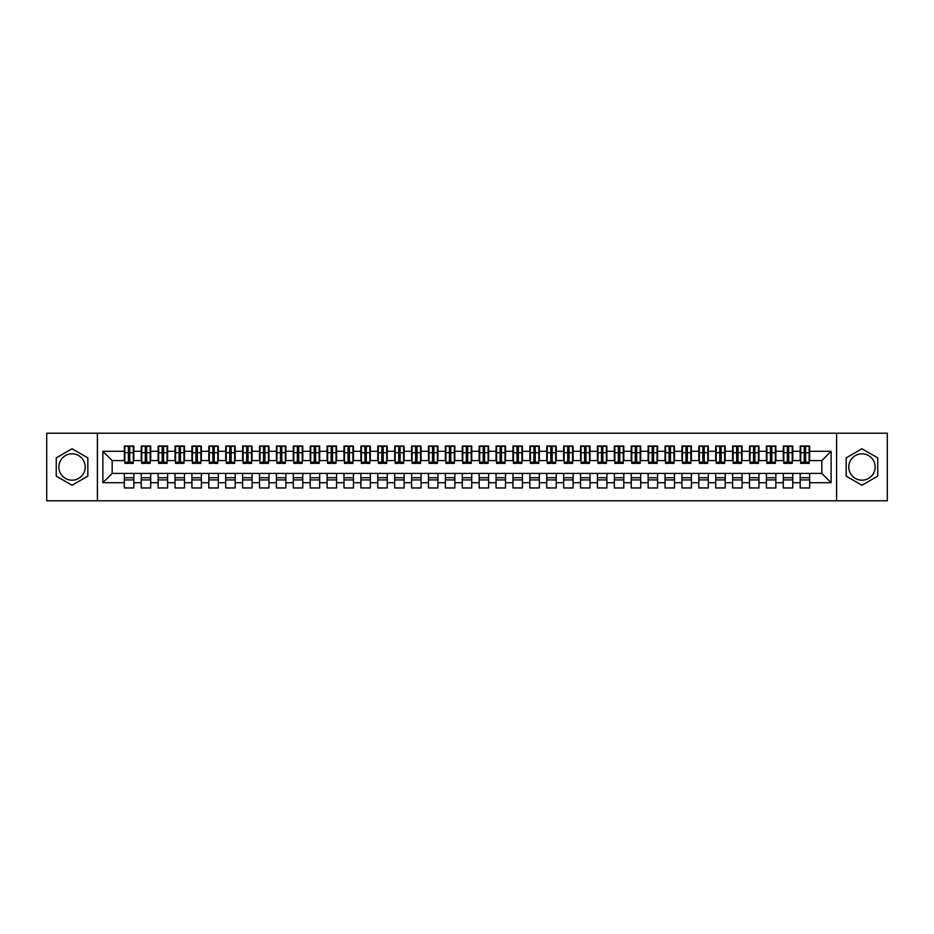 <?xml version="1.0" encoding="UTF-8"?>
<svg xmlns="http://www.w3.org/2000/svg" width="934" height="934" viewBox="0 0 934 934"><rect width="100%" height="100%" fill="white"/><g stroke="black" fill="none" stroke-linecap="round" stroke-linejoin="round"><path stroke-width="1.4" d="M836.607 500.787L887.3 500.787L887.3 433.213L836.607 433.213L836.607 500.787L97.393 500.787L97.393 433.213L46.7 433.213L46.7 500.787L97.393 500.787M836.607 433.213L97.393 433.213M124.841 460.579L112.173 460.579L102.88 451.285L102.88 482.715L124.339 482.715L124.339 487.957L133.807 487.957L133.807 482.715L141.232 482.715L141.232 487.957L150.701 487.957L150.701 482.715L158.138 482.715L158.138 487.957L167.595 487.957L167.595 482.715L175.032 482.715L175.032 487.957L184.488 487.957L184.488 482.715L191.925 482.715L191.925 487.957L201.382 487.957L201.382 482.715L208.819 482.715L208.819 487.957L218.287 487.957L218.287 482.715L225.713 482.715L225.713 487.957L235.181 487.957L235.181 482.715L242.618 482.715L242.618 487.957L252.075 487.957L252.075 482.715L259.512 482.715L259.512 487.957L268.969 487.957L268.969 482.715L276.406 482.715L276.406 487.957L285.874 487.957L285.874 482.715L293.299 482.715L293.299 487.957L302.768 487.957L302.768 482.715L310.205 482.715L310.205 487.957L319.661 487.957L319.661 482.715L327.098 482.715L327.098 487.957L336.555 487.957L336.555 482.715L343.992 482.715L343.992 487.957L353.461 487.957L353.461 482.715L360.886 482.715L360.886 487.957L370.354 487.957L370.354 482.715L377.791 482.715L377.791 487.957L387.248 487.957L387.248 482.715L394.685 482.715L394.685 487.957L404.142 487.957L404.142 482.715L411.579 482.715L411.579 487.957L421.047 487.957L421.047 482.715L428.472 482.715L428.472 487.957L437.941 487.957L437.941 482.715L445.378 482.715L445.378 487.957L454.835 487.957L454.835 482.715L462.272 482.715L462.272 487.957L471.728 487.957L471.728 482.715L479.165 482.715L479.165 487.957L488.622 487.957L488.622 482.715L496.059 482.715L496.059 487.957L505.527 487.957L505.527 482.715L512.953 482.715L512.953 487.957L522.421 487.957L522.421 482.715L529.858 482.715L529.858 487.957L539.315 487.957L539.315 482.715L546.752 482.715L546.752 487.957L556.209 487.957L556.209 482.715L563.646 482.715L563.646 487.957L573.114 487.957L573.114 482.715L580.539 482.715L580.539 487.957L590.008 487.957L590.008 482.715L597.445 482.715L597.445 487.957L606.902 487.957L606.902 482.715L614.339 482.715L614.339 487.957L623.795 487.957L623.795 482.715L631.232 482.715L631.232 487.957L640.701 487.957L640.701 482.715L648.126 482.715L648.126 487.957L657.594 487.957L657.594 482.715L665.031 482.715L665.031 487.957L674.488 487.957L674.488 482.715L681.925 482.715L681.925 487.957L691.382 487.957L691.382 482.715L698.819 482.715L698.819 487.957L708.287 487.957L708.287 482.715L715.713 482.715L715.713 487.957L725.181 487.957L725.181 482.715L732.618 482.715L732.618 487.957L742.075 487.957L742.075 482.715L749.512 482.715L749.512 487.957L758.968 487.957L758.968 482.715L766.405 482.715L766.405 487.957L775.862 487.957L775.862 482.715L783.299 482.715L783.299 487.957L792.768 487.957L792.768 482.715L800.193 482.715L800.193 487.957L809.661 487.957L809.661 473.421L821.827 473.421L821.827 460.579L809.159 460.579M102.88 451.285L124.339 451.285L124.339 460.579M821.827 460.579L831.12 451.285L809.661 451.285L809.661 446.043L800.193 446.043L800.193 451.285L792.768 451.285L792.768 446.043L783.299 446.043L783.299 451.285L775.862 451.285L775.862 446.043L766.405 446.043L766.405 451.285L758.968 451.285L758.968 446.043L749.512 446.043L749.512 451.285L742.075 451.285L742.075 446.043L732.618 446.043L732.618 451.285L725.181 451.285L725.181 446.043L715.713 446.043L715.713 451.285L708.287 451.285L708.287 446.043L698.819 446.043L698.819 451.285L691.382 451.285L691.382 446.043L681.925 446.043L681.925 451.285L674.488 451.285L674.488 446.043L665.031 446.043L665.031 451.285L657.594 451.285L657.594 446.043L648.126 446.043L648.126 451.285L640.701 451.285L640.701 446.043L631.232 446.043L631.232 451.285L623.795 451.285L623.795 446.043L614.339 446.043L614.339 451.285L606.902 451.285L606.902 446.043L597.445 446.043L597.445 451.285L590.008 451.285L590.008 446.043L580.539 446.043L580.539 451.285L573.114 451.285L573.114 446.043L563.646 446.043L563.646 451.285L556.209 451.285L556.209 446.043L546.752 446.043L546.752 451.285L539.315 451.285L539.315 446.043L529.858 446.043L529.858 451.285L522.421 451.285L522.421 446.043L512.953 446.043L512.953 451.285L505.527 451.285L505.527 446.043L496.059 446.043L496.059 451.285L488.622 451.285L488.622 446.043L479.165 446.043L479.165 451.285L471.728 451.285L471.728 446.043L462.272 446.043L462.272 451.285L454.835 451.285L454.835 446.043L445.378 446.043L445.378 451.285L437.941 451.285L437.941 446.043L428.472 446.043L428.472 451.285L421.047 451.285L421.047 446.043L411.579 446.043L411.579 451.285L404.142 451.285L404.142 446.043L394.685 446.043L394.685 451.285L387.248 451.285L387.248 446.043L377.791 446.043L377.791 451.285L370.354 451.285L370.354 446.043L360.886 446.043L360.886 451.285L353.461 451.285L353.461 446.043L343.992 446.043L343.992 451.285L336.555 451.285L336.555 446.043L327.098 446.043L327.098 451.285L319.661 451.285L319.661 446.043L310.205 446.043L310.205 451.285L302.768 451.285L302.768 446.043L293.299 446.043L293.299 451.285L285.874 451.285L285.874 446.043L276.406 446.043L276.406 451.285L268.969 451.285L268.969 446.043L259.512 446.043L259.512 451.285L252.075 451.285L252.075 446.043L242.618 446.043L242.618 451.285L235.181 451.285L235.181 446.043L225.713 446.043L225.713 451.285L218.287 451.285L218.287 446.043L208.819 446.043L208.819 451.285L201.382 451.285L201.382 446.043L191.925 446.043L191.925 451.285L184.488 451.285L184.488 446.043L175.032 446.043L175.032 451.285L167.595 451.285L167.595 446.043L158.138 446.043L158.138 451.285L150.701 451.285L150.701 446.043L141.232 446.043L141.232 451.285L133.807 451.285L133.807 446.043L124.339 446.043L124.339 451.285M831.12 451.285L831.12 482.715L809.661 482.715M800.193 482.715L800.193 473.421L809.661 473.421M792.768 482.715L792.768 473.421L800.193 473.421M809.661 451.285L809.661 460.579M783.299 482.715L783.299 473.421L792.768 473.421M775.862 482.715L775.862 473.421L783.299 473.421M800.193 451.285L800.193 460.579L792.254 460.579M792.768 451.285L792.768 460.579M766.405 482.715L766.405 473.421L775.862 473.421M758.968 482.715L758.968 473.421L766.405 473.421M783.299 451.285L783.299 460.579L775.36 460.579M775.862 451.285L775.862 460.579M749.512 482.715L749.512 473.421L758.968 473.421M742.075 482.715L742.075 473.421L749.512 473.421M766.405 451.285L766.405 460.579L758.466 460.579M758.968 451.285L758.968 460.579M732.618 482.715L732.618 473.421L742.075 473.421M725.181 482.715L725.181 473.421L732.618 473.421M749.512 451.285L749.512 460.579L741.573 460.579M742.075 451.285L742.075 460.579M715.713 482.715L715.713 473.421L725.181 473.421M708.287 482.715L708.287 473.421L715.713 473.421M732.618 451.285L732.618 460.579L724.667 460.579M725.181 451.285L725.181 460.579M698.819 482.715L698.819 473.421L708.287 473.421M691.382 482.715L691.382 473.421L698.819 473.421M715.713 451.285L715.713 460.579L707.774 460.579M708.287 451.285L708.287 460.579M681.925 482.715L681.925 473.421L691.382 473.421M674.488 482.715L674.488 473.421L681.925 473.421M698.819 451.285L698.819 460.579L690.88 460.579M691.382 451.285L691.382 460.579M665.031 482.715L665.031 473.421L674.488 473.421M657.594 482.715L657.594 473.421L665.031 473.421M681.925 451.285L681.925 460.579L673.986 460.579M674.488 451.285L674.488 460.579M648.126 482.715L648.126 473.421L657.594 473.421M640.701 482.715L640.701 473.421L648.126 473.421M665.031 451.285L665.031 460.579L657.081 460.579M657.594 451.285L657.594 460.579M631.232 482.715L631.232 473.421L640.701 473.421M623.795 482.715L623.795 473.421L631.232 473.421M648.126 451.285L648.126 460.579L640.187 460.579M640.701 451.285L640.701 460.579M614.339 482.715L614.339 473.421L623.795 473.421M606.902 482.715L606.902 473.421L614.339 473.421M631.232 451.285L631.232 460.579L623.293 460.579M623.795 451.285L623.795 460.579M597.445 482.715L597.445 473.421L606.902 473.421M590.008 482.715L590.008 473.421L597.445 473.421M614.339 451.285L614.339 460.579L606.399 460.579M606.902 451.285L606.902 460.579M580.539 482.715L580.539 473.421L590.008 473.421M573.114 482.715L573.114 473.421L580.539 473.421M597.445 451.285L597.445 460.579L589.494 460.579M590.008 451.285L590.008 460.579M563.646 482.715L563.646 473.421L573.114 473.421M556.209 482.715L556.209 473.421L563.646 473.421M580.539 451.285L580.539 460.579L572.6 460.579M573.114 451.285L573.114 460.579M546.752 482.715L546.752 473.421L556.209 473.421M539.315 482.715L539.315 473.421L546.752 473.421M563.646 451.285L563.646 460.579L555.707 460.579M556.209 451.285L556.209 460.579M529.858 482.715L529.858 473.421L539.315 473.421M522.421 482.715L522.421 473.421L529.858 473.421M546.752 451.285L546.752 460.579L538.813 460.579M539.315 451.285L539.315 460.579M512.953 482.715L512.953 473.421L522.421 473.421M505.527 482.715L505.527 473.421L512.953 473.421M529.858 451.285L529.858 460.579L521.919 460.579M522.421 451.285L522.421 460.579M496.059 482.715L496.059 473.421L505.527 473.421M488.622 482.715L488.622 473.421L496.059 473.421M512.953 451.285L512.953 460.579L505.014 460.579M505.527 451.285L505.527 460.579M479.165 482.715L479.165 473.421L488.622 473.421M471.728 482.715L471.728 473.421L479.165 473.421M496.059 451.285L496.059 460.579L488.12 460.579M488.622 451.285L488.622 460.579M462.272 482.715L462.272 473.421L471.728 473.421M454.835 482.715L454.835 473.421L462.272 473.421M479.165 451.285L479.165 460.579L471.226 460.579M471.728 451.285L471.728 460.579M445.378 482.715L445.378 473.421L454.835 473.421M437.941 482.715L437.941 473.421L445.378 473.421M462.272 451.285L462.272 460.579L454.333 460.579M454.835 451.285L454.835 460.579M428.472 482.715L428.472 473.421L437.941 473.421M421.047 482.715L421.047 473.421L428.472 473.421M445.378 451.285L445.378 460.579L437.427 460.579M437.941 451.285L437.941 460.579M411.579 482.715L411.579 473.421L421.047 473.421M404.142 482.715L404.142 473.421L411.579 473.421M428.472 451.285L428.472 460.579L420.534 460.579M421.047 451.285L421.047 460.579M394.685 482.715L394.685 473.421L404.142 473.421M387.248 482.715L387.248 473.421L394.685 473.421M411.579 451.285L411.579 460.579L403.64 460.579M404.142 451.285L404.142 460.579M377.791 482.715L377.791 473.421L387.248 473.421M370.354 482.715L370.354 473.421L377.791 473.421M394.685 451.285L394.685 460.579L386.746 460.579M387.248 451.285L387.248 460.579M360.886 482.715L360.886 473.421L370.354 473.421M353.461 482.715L353.461 473.421L360.886 473.421M377.791 451.285L377.791 460.579L369.841 460.579M370.354 451.285L370.354 460.579M343.992 482.715L343.992 473.421L353.461 473.421M336.555 482.715L336.555 473.421L343.992 473.421M360.886 451.285L360.886 460.579L352.947 460.579M353.461 451.285L353.461 460.579M327.098 482.715L327.098 473.421L336.555 473.421M319.661 482.715L319.661 473.421L327.098 473.421M343.992 451.285L343.992 460.579L336.053 460.579M336.555 451.285L336.555 460.579M310.205 482.715L310.205 473.421L319.661 473.421M302.768 482.715L302.768 473.421L310.205 473.421M327.098 451.285L327.098 460.579L319.159 460.579M319.661 451.285L319.661 460.579M293.299 482.715L293.299 473.421L302.768 473.421M285.874 482.715L285.874 473.421L293.299 473.421M310.205 451.285L310.205 460.579L302.254 460.579M302.768 451.285L302.768 460.579M276.406 482.715L276.406 473.421L285.874 473.421M268.969 482.715L268.969 473.421L276.406 473.421M293.299 451.285L293.299 460.579L285.36 460.579M285.874 451.285L285.874 460.579M259.512 482.715L259.512 473.421L268.969 473.421M252.075 482.715L252.075 473.421L259.512 473.421M276.406 451.285L276.406 460.579L268.467 460.579M268.969 451.285L268.969 460.579M242.618 482.715L242.618 473.421L252.075 473.421M235.181 482.715L235.181 473.421L242.618 473.421M259.512 451.285L259.512 460.579L251.573 460.579M252.075 451.285L252.075 460.579M225.713 482.715L225.713 473.421L235.181 473.421M218.287 482.715L218.287 473.421L225.713 473.421M242.618 451.285L242.618 460.579L234.679 460.579M235.181 451.285L235.181 460.579M208.819 482.715L208.819 473.421L218.287 473.421M201.382 482.715L201.382 473.421L208.819 473.421M225.713 451.285L225.713 460.579L217.774 460.579M218.287 451.285L218.287 460.579M191.925 482.715L191.925 473.421L201.382 473.421M184.488 482.715L184.488 473.421L191.925 473.421M208.819 451.285L208.819 460.579L200.88 460.579M201.382 451.285L201.382 460.579M175.032 482.715L175.032 473.421L184.488 473.421M167.595 482.715L167.595 473.421L175.032 473.421M191.925 451.285L191.925 460.579L183.986 460.579M184.488 451.285L184.488 460.579M158.138 482.715L158.138 473.421L167.595 473.421M150.701 482.715L150.701 473.421L158.138 473.421M175.032 451.285L175.032 460.579L167.093 460.579M167.595 451.285L167.595 460.579M141.232 482.715L141.232 473.421L150.701 473.421M133.807 482.715L133.807 473.421L141.232 473.421M158.138 451.285L158.138 460.579L150.187 460.579M150.701 451.285L150.701 460.579M124.339 482.715L124.339 473.421L133.807 473.421M102.88 482.715L112.173 473.421L124.339 473.421M141.232 451.285L141.232 460.579L133.293 460.579M133.807 451.285L133.807 460.579M72.046 480.181A13.181 13.181 0 0 1 58.865 467A13.181 13.181 0 0 1 72.046 453.819A13.181 13.181 0 0 1 85.227 467A13.181 13.181 0 0 1 72.046 480.181M861.954 453.819A13.181 13.181 0 0 0 848.773 467A13.181 13.181 0 0 0 861.954 480.181A13.181 13.181 0 0 0 875.135 467A13.181 13.181 0 0 0 861.954 453.819M87.843 457.882L72.046 448.752L56.25 457.882L56.25 476.118L72.046 485.248L87.843 476.118L87.843 457.882M846.157 457.882L846.157 476.118L861.954 485.248L877.75 476.118L877.75 457.882L861.954 448.752L846.157 457.882M112.173 460.579L112.173 473.421M831.12 482.715L821.827 473.421M128.39 456.271L129.744 456.271L128.39 456.271M133.807 477.729L124.339 477.729M124.339 479.924L133.807 479.924M462.272 477.729L471.728 477.729L462.272 477.729M319.661 479.924L310.205 479.924L319.661 479.924M298.717 456.271L297.362 456.271M145.295 456.271L146.638 456.271L145.295 456.271M150.701 477.729L141.232 477.729M141.232 479.924L150.701 479.924M162.189 456.271L163.543 456.271L162.189 456.271M167.595 477.729L158.138 477.729M158.138 479.924L167.595 479.924M179.083 456.271L180.437 456.271L179.083 456.271M184.488 477.729L175.032 477.729M175.032 479.924L184.488 479.924M195.977 456.271L197.331 456.271L195.977 456.271M201.382 477.729L191.925 477.729M191.925 479.924L201.382 479.924M212.882 456.271L214.225 456.271L212.882 456.271M218.287 477.729L208.819 477.729M208.819 479.924L218.287 479.924M229.776 456.271L231.13 456.271L229.776 456.271M235.181 477.729L225.713 477.729M225.713 479.924L235.181 479.924M246.669 456.271L248.024 456.271L246.669 456.271M252.075 477.729L242.618 477.729M242.618 479.924L252.075 479.924M263.563 456.271L264.917 456.271L263.563 456.271M268.969 477.729L259.512 477.729M259.512 479.924L268.969 479.924M280.469 456.271L281.811 456.271L280.469 456.271M285.874 477.729L276.406 477.729M276.406 479.924L285.874 479.924M302.768 477.729L293.299 477.729M293.299 479.924L302.768 479.924M314.256 456.271L315.61 456.271L314.256 456.271M319.661 477.729L310.205 477.729M331.15 456.271L332.504 456.271L331.15 456.271M336.555 477.729L327.098 477.729M327.098 479.924L336.555 479.924M348.043 456.271L349.398 456.271L348.043 456.271M353.461 477.729L343.992 477.729M343.992 479.924L353.461 479.924M364.949 456.271L366.291 456.271L364.949 456.271M370.354 477.729L360.886 477.729M360.886 479.924L370.354 479.924M381.843 456.271L383.197 456.271L381.843 456.271M387.248 477.729L377.791 477.729M377.791 479.924L387.248 479.924M398.736 456.271L400.091 456.271L398.736 456.271M404.142 477.729L394.685 477.729M394.685 479.924L404.142 479.924M415.63 456.271L416.984 456.271L415.63 456.271M421.047 477.729L411.579 477.729M411.579 479.924L421.047 479.924M432.535 456.271L433.878 456.271L432.535 456.271M437.941 477.729L428.472 477.729M428.472 479.924L437.941 479.924M454.835 477.729L445.378 477.729M445.378 479.924L454.835 479.924M462.272 479.924L471.728 479.924M483.217 456.271L484.571 456.271L483.217 456.271M488.622 477.729L479.165 477.729M479.165 479.924L488.622 479.924M500.122 456.271L501.465 456.271L500.122 456.271M505.527 477.729L496.059 477.729M496.059 479.924L505.527 479.924M517.016 456.271L518.37 456.271L517.016 456.271M522.421 477.729L512.953 477.729M512.953 479.924L522.421 479.924M533.909 456.271L535.264 456.271L533.909 456.271M539.315 477.729L529.858 477.729M529.858 479.924L539.315 479.924M550.803 456.271L552.157 456.271L550.803 456.271M556.209 477.729L546.752 477.729M546.752 479.924L556.209 479.924M567.709 456.271L569.051 456.271L567.709 456.271M573.114 477.729L563.646 477.729M563.646 479.924L573.114 479.924M584.602 456.271L585.957 456.271L584.602 456.271M590.008 477.729L580.539 477.729M580.539 479.924L590.008 479.924M601.496 456.271L602.85 456.271L601.496 456.271M606.902 477.729L597.445 477.729M597.445 479.924L606.902 479.924M618.39 456.271L619.744 456.271L618.39 456.271M623.795 477.729L614.339 477.729M614.339 479.924L623.795 479.924M635.283 456.271L636.638 456.271L635.283 456.271M640.701 477.729L631.232 477.729M631.232 479.924L640.701 479.924M652.189 456.271L653.531 456.271L652.189 456.271M657.594 477.729L648.126 477.729M648.126 479.924L657.594 479.924M669.083 456.271L670.437 456.271L669.083 456.271M674.488 477.729L665.031 477.729M665.031 479.924L674.488 479.924M685.976 456.271L687.331 456.271L685.976 456.271M691.382 477.729L681.925 477.729M681.925 479.924L691.382 479.924M702.87 456.271L704.224 456.271L702.87 456.271M708.287 477.729L698.819 477.729M698.819 479.924L708.287 479.924M719.775 456.271L721.118 456.271L719.775 456.271M725.181 477.729L715.713 477.729M715.713 479.924L725.181 479.924M736.669 456.271L738.023 456.271L736.669 456.271M742.075 477.729L732.618 477.729M732.618 479.924L742.075 479.924M753.563 456.271L754.917 456.271L753.563 456.271M758.968 477.729L749.512 477.729M749.512 479.924L758.968 479.924M770.457 456.271L771.811 456.271L770.457 456.271M775.862 477.729L766.405 477.729M766.405 479.924L775.862 479.924M787.362 456.271L788.705 456.271L787.362 456.271M792.768 477.729L783.299 477.729M783.299 479.924L792.768 479.924M804.256 456.271L805.61 456.271L804.256 456.271M809.661 477.729L800.193 477.729M800.193 479.924L809.661 479.924M124.841 446.219L133.293 446.219L124.841 446.219L124.841 463.369L128.39 463.369L128.39 446.277L133.293 446.3L133.293 463.369L129.744 463.369L129.744 446.3M128.39 448.483L129.744 448.483M128.39 461.945L129.744 461.945M129.744 459.832L128.39 459.832M128.39 458.991L129.744 458.991M141.746 446.219L150.187 446.219L141.746 446.219L141.746 463.369L145.295 463.369L145.295 446.277L150.187 446.3L150.187 463.369L146.638 463.369L146.638 446.3M145.295 448.483L146.638 448.483M145.295 461.945L146.638 461.945M146.638 459.832L145.295 459.832M145.295 458.991L146.638 458.991M158.64 446.219L167.093 446.219L158.64 446.219L158.64 463.369L162.189 463.369L162.189 446.277L167.093 446.3L167.093 463.369L163.543 463.369L163.543 446.3M162.189 448.483L163.543 448.483M162.189 461.945L163.543 461.945M163.543 459.832L162.189 459.832M162.189 458.991L163.543 458.991M175.534 446.219L183.986 446.219L175.534 446.219L175.534 463.369L179.083 463.369L179.083 446.277L183.986 446.3L183.986 463.369L180.437 463.369L180.437 446.3M179.083 448.483L180.437 448.483M179.083 461.945L180.437 461.945M180.437 459.832L179.083 459.832M179.083 458.991L180.437 458.991M192.427 446.219L200.88 446.219L192.427 446.219L192.427 463.369L195.977 463.369L195.977 446.277L200.88 446.3L200.88 463.369L197.331 463.369L197.331 446.3M195.977 448.483L197.331 448.483M195.977 461.945L197.331 461.945M197.331 459.832L195.977 459.832M195.977 458.991L197.331 458.991M209.333 446.219L217.774 446.219L209.333 446.219L209.333 463.369L212.882 463.369L212.882 446.277L217.774 446.3L217.774 463.369L214.225 463.369L214.225 446.3M212.882 448.483L214.225 448.483M212.882 461.945L214.225 461.945M214.225 459.832L212.882 459.832M212.882 458.991L214.225 458.991M226.226 446.219L234.679 446.219L226.226 446.219L226.226 463.369L229.776 463.369L229.776 446.277L234.679 446.3L234.679 463.369L231.13 463.369L231.13 446.3M229.776 448.483L231.13 448.483M229.776 461.945L231.13 461.945M231.13 459.832L229.776 459.832M229.776 458.991L231.13 458.991M243.12 446.219L251.573 446.219L243.12 446.219L243.12 463.369L246.669 463.369L246.669 446.277L251.573 446.3L251.573 463.369L248.024 463.369L248.024 446.3M246.669 448.483L248.024 448.483M246.669 461.945L248.024 461.945M248.024 459.832L246.669 459.832M246.669 458.991L248.024 458.991M260.014 446.219L268.467 446.219L260.014 446.219L260.014 463.369L263.563 463.369L263.563 446.277L268.467 446.3L268.467 463.369L264.917 463.369L264.917 446.3M263.563 448.483L264.917 448.483M263.563 461.945L264.917 461.945M264.917 459.832L263.563 459.832M263.563 458.991L264.917 458.991M276.919 446.219L285.36 446.219L276.919 446.219L276.919 463.369L280.469 463.369L280.469 446.277L285.36 446.3L285.36 463.369L281.811 463.369L281.811 446.3M280.469 448.483L281.811 448.483M280.469 461.945L281.811 461.945M281.811 459.832L280.469 459.832M280.469 458.991L281.811 458.991M293.813 446.219L302.254 446.219L293.813 446.219L293.813 463.369L297.362 463.369L297.362 446.277L302.254 446.3L302.254 463.369L298.717 463.369L298.717 446.3M297.362 448.483L298.717 448.483M297.362 461.945L298.717 461.945M298.717 459.832L297.362 459.832M297.362 458.991L298.717 458.991M310.707 446.219L319.159 446.219L310.707 446.219L310.707 463.369L314.256 463.369L314.256 446.277L319.159 446.3L319.159 463.369L315.61 463.369L315.61 446.3M314.256 448.483L315.61 448.483M314.256 461.945L315.61 461.945M315.61 459.832L314.256 459.832M314.256 458.991L315.61 458.991M327.601 446.219L336.053 446.219L327.601 446.219L327.601 463.369L331.15 463.369L331.15 446.277L336.053 446.3L336.053 463.369L332.504 463.369L332.504 446.3M331.15 448.483L332.504 448.483M331.15 461.945L332.504 461.945M332.504 459.832L331.15 459.832M331.15 458.991L332.504 458.991M344.506 446.219L352.947 446.219L344.506 446.219L344.506 463.369L348.043 463.369L348.043 446.277L352.947 446.3L352.947 463.369L349.398 463.369L349.398 446.3M348.043 448.483L349.398 448.483M348.043 461.945L349.398 461.945M349.398 459.832L348.043 459.832M348.043 458.991L349.398 458.991M361.4 446.219L369.841 446.219L361.4 446.219L361.4 463.369L364.949 463.369L364.949 446.277L369.841 446.3L369.841 463.369L366.291 463.369L366.291 446.3M364.949 448.483L366.291 448.483M364.949 461.945L366.291 461.945M366.291 459.832L364.949 459.832M364.949 458.991L366.291 458.991M378.293 446.219L386.746 446.219L378.293 446.219L378.293 463.369L381.843 463.369L381.843 446.277L386.746 446.3L386.746 463.369L383.197 463.369L383.197 446.3M381.843 448.483L383.197 448.483M381.843 461.945L383.197 461.945M383.197 459.832L381.843 459.832M381.843 458.991L383.197 458.991M395.187 446.219L403.64 446.219L395.187 446.219L395.187 463.369L398.736 463.369L398.736 446.277L403.64 446.3L403.64 463.369L400.091 463.369L400.091 446.3M398.736 448.483L400.091 448.483M398.736 461.945L400.091 461.945M400.091 459.832L398.736 459.832M398.736 458.991L400.091 458.991M412.081 446.219L420.534 446.219L412.081 446.219L412.081 463.369L415.63 463.369L415.63 446.277L420.534 446.3L420.534 463.369L416.984 463.369L416.984 446.3M415.63 448.483L416.984 448.483M415.63 461.945L416.984 461.945M416.984 459.832L415.63 459.832M415.63 458.991L416.984 458.991M428.986 446.219L437.427 446.219L428.986 446.219L428.986 463.369L432.535 463.369L432.535 446.277L437.427 446.3L437.427 463.369L433.878 463.369L433.878 446.3M432.535 448.483L433.878 448.483M432.535 461.945L433.878 461.945M433.878 459.832L432.535 459.832M432.535 458.991L433.878 458.991M445.88 446.219L454.333 446.219L445.88 446.219L445.88 463.369L449.429 463.369L449.429 446.277L454.333 446.3L454.333 463.369L450.783 463.369L450.783 446.3M449.429 448.483L450.783 448.483M449.429 461.945L450.783 461.945M450.783 459.832L449.429 459.832M449.429 458.991L450.783 458.991M449.429 456.271L450.783 456.271M462.774 446.219L471.226 446.219L462.774 446.219L462.774 463.369L466.323 463.369L466.323 446.277L471.226 446.3L471.226 463.369L467.677 463.369L467.677 446.3M466.323 448.483L467.677 448.483M466.323 461.945L467.677 461.945M467.677 459.832L466.323 459.832M466.323 458.991L467.677 458.991M466.323 456.271L467.677 456.271M479.667 446.219L488.12 446.219L479.667 446.219L479.667 463.369L483.217 463.369L483.217 446.277L488.12 446.3L488.12 463.369L484.571 463.369L484.571 446.3M483.217 448.483L484.571 448.483M483.217 461.945L484.571 461.945M484.571 459.832L483.217 459.832M483.217 458.991L484.571 458.991M496.573 446.219L505.014 446.219L496.573 446.219L496.573 463.369L500.122 463.369L500.122 446.277L505.014 446.3L505.014 463.369L501.465 463.369L501.465 446.3M500.122 448.483L501.465 448.483M500.122 461.945L501.465 461.945M501.465 459.832L500.122 459.832M500.122 458.991L501.465 458.991M513.466 446.219L521.919 446.219L513.466 446.219L513.466 463.369L517.016 463.369L517.016 446.277L521.919 446.3L521.919 463.369L518.37 463.369L518.37 446.3M517.016 448.483L518.37 448.483M517.016 461.945L518.37 461.945M518.37 459.832L517.016 459.832M517.016 458.991L518.37 458.991M530.36 446.219L538.813 446.219L530.36 446.219L530.36 463.369L533.909 463.369L533.909 446.277L538.813 446.3L538.813 463.369L535.264 463.369L535.264 446.3M533.909 448.483L535.264 448.483M533.909 461.945L535.264 461.945M535.264 459.832L533.909 459.832M533.909 458.991L535.264 458.991M547.254 446.219L555.707 446.219L547.254 446.219L547.254 463.369L550.803 463.369L550.803 446.277L555.707 446.3L555.707 463.369L552.157 463.369L552.157 446.3M550.803 448.483L552.157 448.483M550.803 461.945L552.157 461.945M552.157 459.832L550.803 459.832M550.803 458.991L552.157 458.991M564.159 446.219L572.6 446.219L564.159 446.219L564.159 463.369L567.709 463.369L567.709 446.277L572.6 446.3L572.6 463.369L569.051 463.369L569.051 446.3M567.709 448.483L569.051 448.483M567.709 461.945L569.051 461.945M569.051 459.832L567.709 459.832M567.709 458.991L569.051 458.991M581.053 446.219L589.494 446.219L581.053 446.219L581.053 463.369L584.602 463.369L584.602 446.277L589.494 446.3L589.494 463.369L585.957 463.369L585.957 446.3M584.602 448.483L585.957 448.483M584.602 461.945L585.957 461.945M585.957 459.832L584.602 459.832M584.602 458.991L585.957 458.991M597.947 446.219L606.399 446.219L597.947 446.219L597.947 463.369L601.496 463.369L601.496 446.277L606.399 446.3L606.399 463.369L602.85 463.369L602.85 446.3M601.496 448.483L602.85 448.483M601.496 461.945L602.85 461.945M602.85 459.832L601.496 459.832M601.496 458.991L602.85 458.991M614.841 446.219L623.293 446.219L614.841 446.219L614.841 463.369L618.39 463.369L618.39 446.277L623.293 446.3L623.293 463.369L619.744 463.369L619.744 446.3M618.39 448.483L619.744 448.483M618.39 461.945L619.744 461.945M619.744 459.832L618.39 459.832M618.39 458.991L619.744 458.991M631.746 446.219L640.187 446.219L631.746 446.219L631.746 463.369L635.283 463.369L635.283 446.277L640.187 446.3L640.187 463.369L636.638 463.369L636.638 446.3M635.283 448.483L636.638 448.483M635.283 461.945L636.638 461.945M636.638 459.832L635.283 459.832M635.283 458.991L636.638 458.991M648.64 446.219L657.081 446.219L648.64 446.219L648.64 463.369L652.189 463.369L652.189 446.277L657.081 446.3L657.081 463.369L653.531 463.369L653.531 446.3M652.189 448.483L653.531 448.483M652.189 461.945L653.531 461.945M653.531 459.832L652.189 459.832M652.189 458.991L653.531 458.991M665.533 446.219L673.986 446.219L665.533 446.219L665.533 463.369L669.083 463.369L669.083 446.277L673.986 446.3L673.986 463.369L670.437 463.369L670.437 446.3M669.083 448.483L670.437 448.483M669.083 461.945L670.437 461.945M670.437 459.832L669.083 459.832M669.083 458.991L670.437 458.991M682.427 446.219L690.88 446.219L682.427 446.219L682.427 463.369L685.976 463.369L685.976 446.277L690.88 446.3L690.88 463.369L687.331 463.369L687.331 446.3M685.976 448.483L687.331 448.483M685.976 461.945L687.331 461.945M687.331 459.832L685.976 459.832M685.976 458.991L687.331 458.991M699.321 446.219L707.774 446.219L699.321 446.219L699.321 463.369L702.87 463.369L702.87 446.277L707.774 446.3L707.774 463.369L704.224 463.369L704.224 446.3M702.87 448.483L704.224 448.483M702.87 461.945L704.224 461.945M704.224 459.832L702.87 459.832M702.87 458.991L704.224 458.991M716.226 446.219L724.667 446.219L716.226 446.219L716.226 463.369L719.775 463.369L719.775 446.277L724.667 446.3L724.667 463.369L721.118 463.369L721.118 446.3M719.775 448.483L721.118 448.483M719.775 461.945L721.118 461.945M721.118 459.832L719.775 459.832M719.775 458.991L721.118 458.991M733.12 446.219L741.573 446.219L733.12 446.219L733.12 463.369L736.669 463.369L736.669 446.277L741.573 446.3L741.573 463.369L738.023 463.369L738.023 446.3M736.669 448.483L738.023 448.483M736.669 461.945L738.023 461.945M738.023 459.832L736.669 459.832M736.669 458.991L738.023 458.991M750.014 446.219L758.466 446.219L750.014 446.219L750.014 463.369L753.563 463.369L753.563 446.277L758.466 446.3L758.466 463.369L754.917 463.369L754.917 446.3M753.563 448.483L754.917 448.483M753.563 461.945L754.917 461.945M754.917 459.832L753.563 459.832M753.563 458.991L754.917 458.991M766.907 446.219L775.36 446.219L766.907 446.219L766.907 463.369L770.457 463.369L770.457 446.277L775.36 446.3L775.36 463.369L771.811 463.369L771.811 446.3M770.457 448.483L771.811 448.483M770.457 461.945L771.811 461.945M771.811 459.832L770.457 459.832M770.457 458.991L771.811 458.991M783.813 446.219L792.254 446.219L783.813 446.219L783.813 463.369L787.362 463.369L787.362 446.277L792.254 446.3L792.254 463.369L788.705 463.369L788.705 446.3M787.362 448.483L788.705 448.483M787.362 461.945L788.705 461.945M788.705 459.832L787.362 459.832M787.362 458.991L788.705 458.991M800.707 446.219L809.159 446.219L800.707 446.219L800.707 463.369L804.256 463.369L804.256 446.277L809.159 446.3L809.159 463.369L805.61 463.369L805.61 446.3M804.256 448.483L805.61 448.483M804.256 461.945L805.61 461.945M805.61 459.832L804.256 459.832M804.256 458.991L805.61 458.991M124.841 446.3L128.39 446.3M129.744 462.202L133.293 462.202M129.744 452.698L133.293 452.698M124.841 462.202L128.39 462.202M124.841 452.698L128.39 452.698M128.39 454.986L129.744 454.986M128.39 448.927L129.744 448.927M141.746 446.3L145.295 446.3M146.638 462.202L150.187 462.202M146.638 452.698L150.187 452.698M141.746 462.202L145.295 462.202M141.746 452.698L145.295 452.698M145.295 454.986L146.638 454.986M145.295 448.927L146.638 448.927M158.64 446.3L162.189 446.3M163.543 462.202L167.093 462.202M163.543 452.698L167.093 452.698M158.64 462.202L162.189 462.202M158.64 452.698L162.189 452.698M162.189 454.986L163.543 454.986M162.189 448.927L163.543 448.927M175.534 446.3L179.083 446.3M180.437 462.202L183.986 462.202M180.437 452.698L183.986 452.698M175.534 462.202L179.083 462.202M175.534 452.698L179.083 452.698M179.083 454.986L180.437 454.986M179.083 448.927L180.437 448.927M192.427 446.3L195.977 446.3M197.331 462.202L200.88 462.202M197.331 452.698L200.88 452.698M192.427 462.202L195.977 462.202M192.427 452.698L195.977 452.698M195.977 454.986L197.331 454.986M195.977 448.927L197.331 448.927M209.333 446.3L212.882 446.3M214.225 462.202L217.774 462.202M214.225 452.698L217.774 452.698M209.333 462.202L212.882 462.202M209.333 452.698L212.882 452.698M212.882 454.986L214.225 454.986M212.882 448.927L214.225 448.927M226.226 446.3L229.776 446.3M231.13 462.202L234.679 462.202M231.13 452.698L234.679 452.698M226.226 462.202L229.776 462.202M226.226 452.698L229.776 452.698M229.776 454.986L231.13 454.986M229.776 448.927L231.13 448.927M243.12 446.3L246.669 446.3M248.024 462.202L251.573 462.202M248.024 452.698L251.573 452.698M243.12 462.202L246.669 462.202M243.12 452.698L246.669 452.698M246.669 454.986L248.024 454.986M246.669 448.927L248.024 448.927M260.014 446.3L263.563 446.3M264.917 462.202L268.467 462.202M264.917 452.698L268.467 452.698M260.014 462.202L263.563 462.202M260.014 452.698L263.563 452.698M263.563 454.986L264.917 454.986M263.563 448.927L264.917 448.927M276.919 446.3L280.469 446.3M281.811 462.202L285.36 462.202M281.811 452.698L285.36 452.698M276.919 462.202L280.469 462.202M276.919 452.698L280.469 452.698M280.469 454.986L281.811 454.986M280.469 448.927L281.811 448.927M293.813 446.3L297.362 446.3M298.717 462.202L302.254 462.202M298.717 452.698L302.254 452.698M293.813 462.202L297.362 462.202M293.813 452.698L297.362 452.698M297.362 454.986L298.717 454.986M297.362 448.927L298.717 448.927M310.707 446.3L314.256 446.3M315.61 462.202L319.159 462.202M315.61 452.698L319.159 452.698M310.707 462.202L314.256 462.202M310.707 452.698L314.256 452.698M314.256 454.986L315.61 454.986M314.256 448.927L315.61 448.927M327.601 446.3L331.15 446.3M332.504 462.202L336.053 462.202M332.504 452.698L336.053 452.698M327.601 462.202L331.15 462.202M327.601 452.698L331.15 452.698M331.15 454.986L332.504 454.986M331.15 448.927L332.504 448.927M344.506 446.3L348.043 446.3M349.398 462.202L352.947 462.202M349.398 452.698L352.947 452.698M344.506 462.202L348.043 462.202M344.506 452.698L348.043 452.698M348.043 454.986L349.398 454.986M348.043 448.927L349.398 448.927M361.4 446.3L364.949 446.3M366.291 462.202L369.841 462.202M366.291 452.698L369.841 452.698M361.4 462.202L364.949 462.202M361.4 452.698L364.949 452.698M364.949 454.986L366.291 454.986M364.949 448.927L366.291 448.927M378.293 446.3L381.843 446.3M383.197 462.202L386.746 462.202M383.197 452.698L386.746 452.698M378.293 462.202L381.843 462.202M378.293 452.698L381.843 452.698M381.843 454.986L383.197 454.986M381.843 448.927L383.197 448.927M395.187 446.3L398.736 446.3M400.091 462.202L403.64 462.202M400.091 452.698L403.64 452.698M395.187 462.202L398.736 462.202M395.187 452.698L398.736 452.698M398.736 454.986L400.091 454.986M398.736 448.927L400.091 448.927M412.081 446.3L415.63 446.3M416.984 462.202L420.534 462.202M416.984 452.698L420.534 452.698M412.081 462.202L415.63 462.202M412.081 452.698L415.63 452.698M415.63 454.986L416.984 454.986M415.63 448.927L416.984 448.927M428.986 446.3L432.535 446.3M433.878 462.202L437.427 462.202M433.878 452.698L437.427 452.698M428.986 462.202L432.535 462.202M428.986 452.698L432.535 452.698M432.535 454.986L433.878 454.986M432.535 448.927L433.878 448.927M445.88 446.3L449.429 446.3M450.783 462.202L454.333 462.202M450.783 452.698L454.333 452.698M445.88 462.202L449.429 462.202M445.88 452.698L449.429 452.698M449.429 454.986L450.783 454.986M449.429 448.927L450.783 448.927M462.774 446.3L466.323 446.3M467.677 462.202L471.226 462.202M467.677 452.698L471.226 452.698M462.774 462.202L466.323 462.202M462.774 452.698L466.323 452.698M466.323 454.986L467.677 454.986M466.323 448.927L467.677 448.927M479.667 446.3L483.217 446.3M484.571 462.202L488.12 462.202M484.571 452.698L488.12 452.698M479.667 462.202L483.217 462.202M479.667 452.698L483.217 452.698M483.217 454.986L484.571 454.986M483.217 448.927L484.571 448.927M496.573 446.3L500.122 446.3M501.465 462.202L505.014 462.202M501.465 452.698L505.014 452.698M496.573 462.202L500.122 462.202M496.573 452.698L500.122 452.698M500.122 454.986L501.465 454.986M500.122 448.927L501.465 448.927M513.466 446.3L517.016 446.3M518.37 462.202L521.919 462.202M518.37 452.698L521.919 452.698M513.466 462.202L517.016 462.202M513.466 452.698L517.016 452.698M517.016 454.986L518.37 454.986M517.016 448.927L518.37 448.927M530.36 446.3L533.909 446.3M535.264 462.202L538.813 462.202M535.264 452.698L538.813 452.698M530.36 462.202L533.909 462.202M530.36 452.698L533.909 452.698M533.909 454.986L535.264 454.986M533.909 448.927L535.264 448.927M547.254 446.3L550.803 446.3M552.157 462.202L555.707 462.202M552.157 452.698L555.707 452.698M547.254 462.202L550.803 462.202M547.254 452.698L550.803 452.698M550.803 454.986L552.157 454.986M550.803 448.927L552.157 448.927M564.159 446.3L567.709 446.3M569.051 462.202L572.6 462.202M569.051 452.698L572.6 452.698M564.159 462.202L567.709 462.202M564.159 452.698L567.709 452.698M567.709 454.986L569.051 454.986M567.709 448.927L569.051 448.927M581.053 446.3L584.602 446.3M585.957 462.202L589.494 462.202M585.957 452.698L589.494 452.698M581.053 462.202L584.602 462.202M581.053 452.698L584.602 452.698M584.602 454.986L585.957 454.986M584.602 448.927L585.957 448.927M597.947 446.3L601.496 446.3M602.85 462.202L606.399 462.202M602.85 452.698L606.399 452.698M597.947 462.202L601.496 462.202M597.947 452.698L601.496 452.698M601.496 454.986L602.85 454.986M601.496 448.927L602.85 448.927M614.841 446.3L618.39 446.3M619.744 462.202L623.293 462.202M619.744 452.698L623.293 452.698M614.841 462.202L618.39 462.202M614.841 452.698L618.39 452.698M618.39 454.986L619.744 454.986M618.39 448.927L619.744 448.927M631.746 446.3L635.283 446.3M636.638 462.202L640.187 462.202M636.638 452.698L640.187 452.698M631.746 462.202L635.283 462.202M631.746 452.698L635.283 452.698M635.283 454.986L636.638 454.986M635.283 448.927L636.638 448.927M648.64 446.3L652.189 446.3M653.531 462.202L657.081 462.202M653.531 452.698L657.081 452.698M648.64 462.202L652.189 462.202M648.64 452.698L652.189 452.698M652.189 454.986L653.531 454.986M652.189 448.927L653.531 448.927M665.533 446.3L669.083 446.3M670.437 462.202L673.986 462.202M670.437 452.698L673.986 452.698M665.533 462.202L669.083 462.202M665.533 452.698L669.083 452.698M669.083 454.986L670.437 454.986M669.083 448.927L670.437 448.927M682.427 446.3L685.976 446.3M687.331 462.202L690.88 462.202M687.331 452.698L690.88 452.698M682.427 462.202L685.976 462.202M682.427 452.698L685.976 452.698M685.976 454.986L687.331 454.986M685.976 448.927L687.331 448.927M699.321 446.3L702.87 446.3M704.224 462.202L707.774 462.202M704.224 452.698L707.774 452.698M699.321 462.202L702.87 462.202M699.321 452.698L702.87 452.698M702.87 454.986L704.224 454.986M702.87 448.927L704.224 448.927M716.226 446.3L719.775 446.3M721.118 462.202L724.667 462.202M721.118 452.698L724.667 452.698M716.226 462.202L719.775 462.202M716.226 452.698L719.775 452.698M719.775 454.986L721.118 454.986M719.775 448.927L721.118 448.927M733.12 446.3L736.669 446.3M738.023 462.202L741.573 462.202M738.023 452.698L741.573 452.698M733.12 462.202L736.669 462.202M733.12 452.698L736.669 452.698M736.669 454.986L738.023 454.986M736.669 448.927L738.023 448.927M750.014 446.3L753.563 446.3M754.917 462.202L758.466 462.202M754.917 452.698L758.466 452.698M750.014 462.202L753.563 462.202M750.014 452.698L753.563 452.698M753.563 454.986L754.917 454.986M753.563 448.927L754.917 448.927M766.907 446.3L770.457 446.3M771.811 462.202L775.36 462.202M771.811 452.698L775.36 452.698M766.907 462.202L770.457 462.202M766.907 452.698L770.457 452.698M770.457 454.986L771.811 454.986M770.457 448.927L771.811 448.927M783.813 446.3L787.362 446.3M788.705 462.202L792.254 462.202M788.705 452.698L792.254 452.698M783.813 462.202L787.362 462.202M783.813 452.698L787.362 452.698M787.362 454.986L788.705 454.986M787.362 448.927L788.705 448.927M800.707 446.3L804.256 446.3M805.61 462.202L809.159 462.202M805.61 452.698L809.159 452.698M800.707 462.202L804.256 462.202M800.707 452.698L804.256 452.698M804.256 454.986L805.61 454.986M804.256 448.927L805.61 448.927"/></g></svg>

